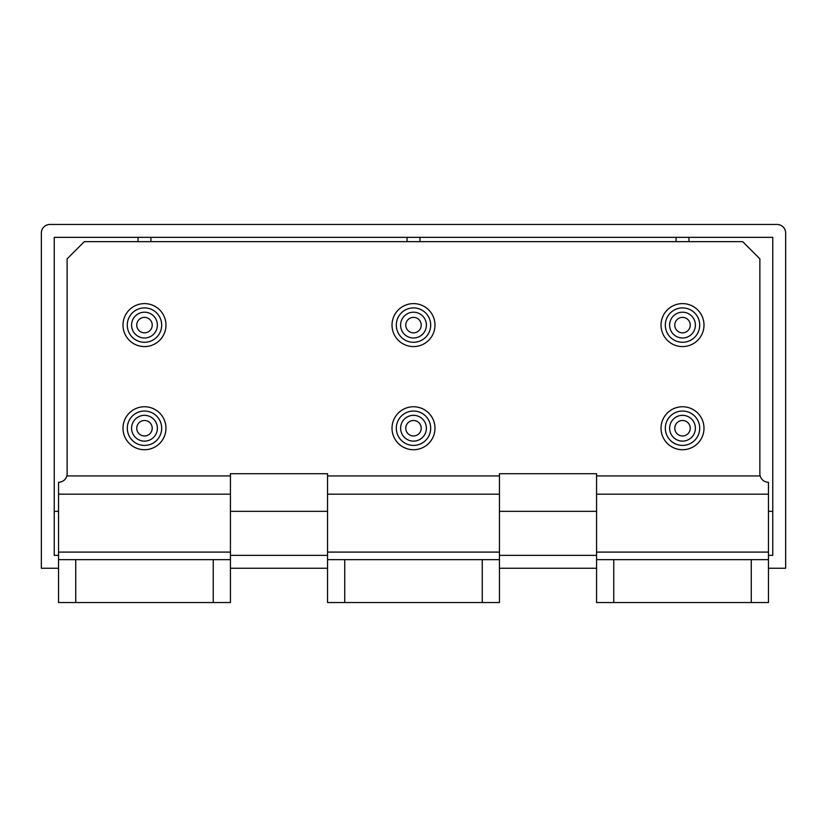 <?xml version="1.0" encoding="UTF-8"?>
<svg xmlns="http://www.w3.org/2000/svg" width="827" height="827" viewBox="0 0 827 827"><rect width="100%" height="100%" fill="white"/><g stroke="black" fill="none" stroke-linecap="round" stroke-linejoin="round"><path stroke-width="1.24" d="M58.541 511.334L54.241 511.334M327.554 511.334L230.433 511.334M596.567 511.334L499.446 511.334M772.759 511.334L768.459 511.334M768.459 568.242L785.65 568.242L785.65 233.049A8.59 8.59 0 0 0 777.06 224.458L49.94 224.458A8.59 8.59 0 0 0 41.35 233.049L41.35 568.242L58.541 568.242M596.567 568.242L499.446 568.242M327.554 568.242L230.433 568.242M768.459 555.351L772.759 555.351L772.759 237.349L54.241 237.349L54.241 555.351L58.541 555.351M596.567 555.351L499.446 555.351M327.554 555.351L230.433 555.351M138.037 237.349L138.037 241.649M150.927 241.649L150.927 237.349M161.678 428.231A17.191 17.191 0 0 0 135.886 413.345A17.191 17.191 0 0 0 135.886 443.117A17.191 17.191 0 0 0 161.678 428.231M161.678 325.104A17.191 17.191 0 0 0 135.886 310.208A17.191 17.191 0 0 0 135.886 339.99A17.191 17.191 0 0 0 161.678 325.104M157.378 428.231A12.891 12.891 0 0 0 138.037 417.066A12.891 12.891 0 0 0 138.037 439.395A12.891 12.891 0 0 0 157.378 428.231M152.22 428.231A7.732 7.732 0 0 0 140.621 421.532A7.732 7.732 0 0 0 140.621 434.93A7.732 7.732 0 0 0 152.22 428.231M157.378 325.104A12.891 12.891 0 0 0 138.037 313.929A12.891 12.891 0 0 0 138.037 336.269A12.891 12.891 0 0 0 157.378 325.104M152.22 325.104A7.732 7.732 0 0 0 140.621 318.405A7.732 7.732 0 0 0 140.621 331.803A7.732 7.732 0 0 0 152.22 325.104M407.049 237.349L407.049 241.649M419.951 241.649L419.951 237.349M430.691 428.231A17.191 17.191 0 0 0 404.91 413.345A17.191 17.191 0 0 0 404.91 443.117A17.191 17.191 0 0 0 430.691 428.231M430.691 325.104A17.191 17.191 0 0 0 404.91 310.208A17.191 17.191 0 0 0 404.91 339.99A17.191 17.191 0 0 0 430.691 325.104M426.391 428.231A12.891 12.891 0 0 0 407.049 417.066A12.891 12.891 0 0 0 407.049 439.395A12.891 12.891 0 0 0 426.391 428.231M421.232 428.231A7.732 7.732 0 0 0 409.634 421.532A7.732 7.732 0 0 0 409.634 434.93A7.732 7.732 0 0 0 421.232 428.231M426.391 325.104A12.891 12.891 0 0 0 407.049 313.929A12.891 12.891 0 0 0 407.049 336.269A12.891 12.891 0 0 0 426.391 325.104M421.232 325.104A7.732 7.732 0 0 0 409.634 318.405A7.732 7.732 0 0 0 409.634 331.803A7.732 7.732 0 0 0 421.232 325.104M676.072 237.349L676.072 241.649M688.963 241.649L688.963 237.349M699.704 428.231A17.191 17.191 0 0 0 673.922 413.345A17.191 17.191 0 0 0 673.922 443.117A17.191 17.191 0 0 0 699.704 428.231M699.704 325.104A17.191 17.191 0 0 0 673.922 310.208A17.191 17.191 0 0 0 673.922 339.99A17.191 17.191 0 0 0 699.704 325.104M695.404 428.231A12.891 12.891 0 0 0 676.072 417.066A12.891 12.891 0 0 0 676.072 439.395A12.891 12.891 0 0 0 695.404 428.231M690.245 428.231A7.732 7.732 0 0 0 678.647 421.532A7.732 7.732 0 0 0 678.647 434.93A7.732 7.732 0 0 0 690.245 428.231M695.404 325.104A12.891 12.891 0 0 0 676.072 313.929A12.891 12.891 0 0 0 676.072 336.269A12.891 12.891 0 0 0 695.404 325.104M690.245 325.104A7.732 7.732 0 0 0 678.647 318.405A7.732 7.732 0 0 0 678.647 331.803A7.732 7.732 0 0 0 690.245 325.104M768.459 559.652L768.459 602.542L751.267 602.542L751.267 559.652L768.459 559.652L768.459 482.296C764.262 482.048 761.502 479.929 760.158 475.938A8.59 8.59 0 0 1 759.868 473.706L759.868 258.83L742.677 241.649L84.323 241.649L67.132 258.83L67.132 473.706A8.59 8.59 0 0 1 66.842 475.938C65.509 479.918 62.738 482.038 58.541 482.296L58.541 494.164L230.433 494.164L230.433 473.706L327.554 473.706L327.554 559.652L499.446 559.652L499.446 473.706L596.567 473.706L596.567 559.652L751.267 559.652M682.513 346.585A21.492 21.492 0 0 1 663.905 314.353A21.492 21.492 0 0 1 701.12 314.353A21.492 21.492 0 0 1 682.513 346.585M682.513 449.723A21.492 21.492 0 0 1 663.905 417.49A21.492 21.492 0 0 1 701.12 417.49A21.492 21.492 0 0 1 682.513 449.723M413.5 346.585A21.492 21.492 0 0 1 394.892 314.353A21.492 21.492 0 0 1 432.107 314.353A21.492 21.492 0 0 1 413.5 346.585M413.5 449.723A21.492 21.492 0 0 1 394.892 417.49A21.492 21.492 0 0 1 432.107 417.49A21.492 21.492 0 0 1 413.5 449.723M144.487 346.585A21.492 21.492 0 0 1 125.88 314.353A21.492 21.492 0 0 1 163.095 314.353A21.492 21.492 0 0 1 144.487 346.585M144.487 449.723A21.492 21.492 0 0 1 125.88 417.49A21.492 21.492 0 0 1 163.095 417.49A21.492 21.492 0 0 1 144.487 449.723M58.541 559.652L75.733 559.652L75.733 602.542L58.541 602.542L58.541 494.164M344.745 559.652L344.745 602.542L482.255 602.542L482.255 559.652M344.745 602.542L327.554 602.542L327.554 559.652M499.446 559.652L499.446 602.542L482.255 602.542M613.758 559.652L613.758 602.542L751.267 602.542M613.758 602.542L596.567 602.542L596.567 559.652M75.733 602.542L213.242 602.542L213.242 559.652L230.433 559.652L230.433 494.164M75.733 559.652L213.242 559.652M230.433 559.652L230.433 602.542L213.242 602.542M66.842 475.938L230.433 475.938M327.554 475.938L499.446 475.938M596.567 475.938L760.158 475.938M327.554 552.095L499.446 552.095M596.567 552.095L768.459 552.095M327.554 494.164L499.446 494.164M596.567 494.164L768.459 494.164M58.541 552.095L230.433 552.095"/></g></svg>
